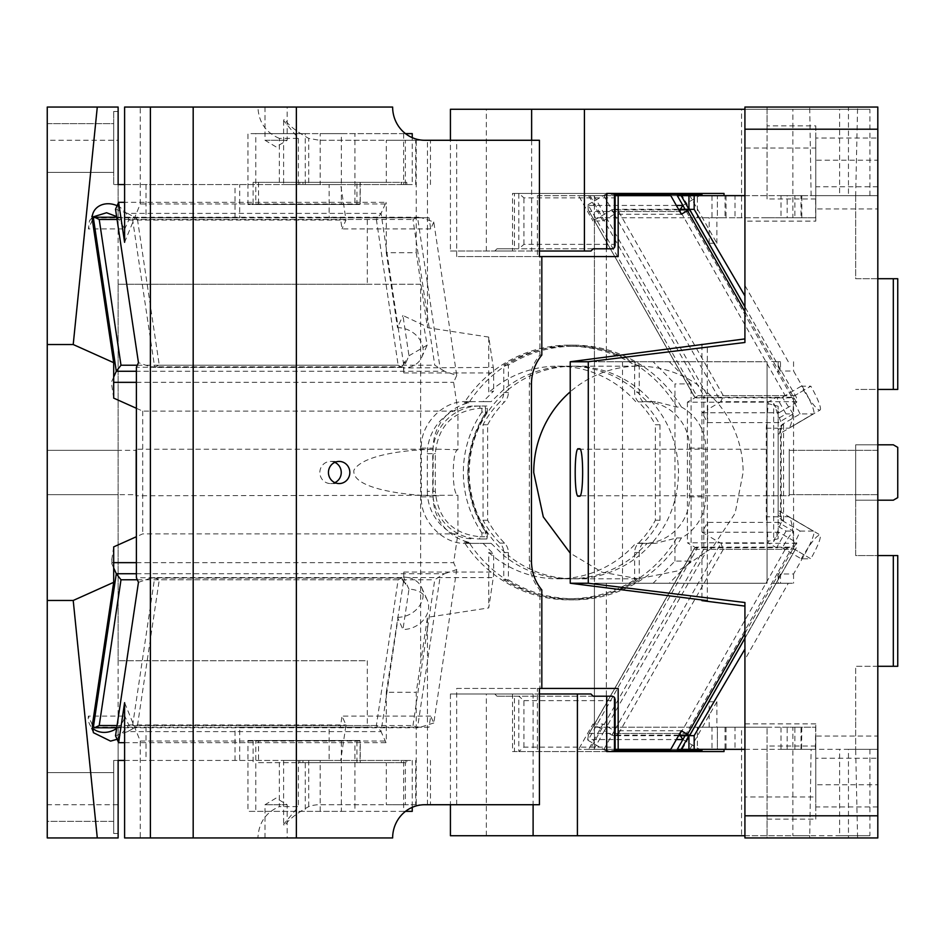 <?xml version="1.0" encoding="UTF-8"?>
<svg xmlns="http://www.w3.org/2000/svg" width="945" height="945" viewBox="0 0 945 945"><rect width="100%" height="100%" fill="white"/><g stroke="black" fill="none" stroke-linecap="round" stroke-linejoin="round"><path stroke-width="0.71" stroke-dasharray="4.72 3.54" d="M877.81 494.648L789.217 494.648L789.217 450.352L789.217 494.648L789.217 450.352L789.217 494.648L877.81 494.648L877.81 450.352L789.217 450.352L877.81 450.352L877.81 494.648M744.92 109.266L869.92 109.266L869.92 195.639L811.117 195.639L855.662 195.639L857.587 107.045L767.068 107.045L767.068 129.193L877.81 129.193L877.81 107.045L877.81 195.639L848.456 195.639L848.456 107.045L744.92 107.045L744.932 342.48M877.81 224.437L877.81 195.639L877.81 224.437M877.81 278.704L855.662 278.704L855.662 195.639L877.81 195.639L855.662 195.639L855.662 278.704L877.81 278.704L877.81 227.095L877.81 389.446L877.81 278.704L893.32 278.704L893.32 389.446L877.81 389.446L877.81 441.043L877.81 389.446L855.662 389.446L877.81 389.446M877.81 443.701L877.81 441.043L877.81 443.701M877.81 500.188L877.81 444.811L855.662 444.811L877.81 444.811L877.81 500.188L855.662 500.188L877.81 500.188L877.81 501.287L877.81 500.188L855.662 500.188L855.662 444.811L893.32 444.811L897.75 447.375L897.75 497.625L893.32 500.188L855.662 500.188L855.662 444.811L877.81 444.811L855.662 444.811L855.662 500.188L877.81 500.188M877.81 503.945L877.81 555.554L877.81 503.945M877.81 666.296L855.662 666.296L855.662 720.562L855.662 666.296L877.81 666.296L877.81 555.554L877.81 717.905L877.81 666.296L893.32 666.296L893.32 555.554L897.75 555.554L897.75 666.296L893.32 666.296M877.81 720.562L877.81 749.35L877.81 720.562M767.068 815.795L767.08 727.201L767.068 837.943L877.81 837.943L857.587 837.943L855.662 749.35L877.81 749.35L877.81 837.943L877.81 815.795L767.068 815.795L767.068 837.943L809.711 837.943L809.747 835.734L792.867 835.734L792.867 727.201L741.553 727.201L741.553 835.734L792.867 835.734M877.822 129.193L877.81 815.795M877.81 138.053L877.81 186.779L877.81 138.053L815.795 138.053L815.795 186.779L815.795 138.053M877.81 758.209L877.81 806.935L877.81 758.209L815.795 758.209L815.795 806.935L815.795 758.209M744.932 749.35L848.456 749.35L848.456 837.943L877.81 837.943L877.81 749.35L625.944 749.35L625.944 750.625M848.456 749.35L877.81 749.35L855.662 749.35L855.662 720.562L855.662 749.35M857.587 107.045L767.068 107.045M767.08 217.787L792.867 217.787L792.867 109.266L741.553 109.266L741.553 217.787L792.867 217.787M869.92 109.266L792.867 109.266M811.117 195.639L809.711 107.045M767.08 107.045L767.08 129.193M450.422 109.266L741.553 109.266M869.92 195.639L839.621 195.639L839.621 109.266M839.621 195.639L689.803 195.639L716.877 243.267L709.187 243.267L682.113 195.639L594.417 195.639L594.417 749.35L717.373 749.35L717.373 727.201L711.987 727.201L711.987 749.35L717.373 749.35L717.373 727.201L725.063 727.201L711.987 727.201M625.944 194.375L625.944 195.639L725.063 195.639L725.063 217.787L709.187 217.787L717.373 217.787L717.373 195.639L682.113 195.639M615.124 245.582L614.959 244.365L523.943 244.365L518.805 248.795L514.446 248.795L514.446 251.016L494.814 251.016L496.999 248.795L514.446 248.795L514.446 193.43L512.521 193.43L724.024 193.43M741.553 217.787L735.009 217.787L735.009 195.639L625.944 195.639M735.009 195.639L594.417 195.639L594.417 217.787L697.363 217.787L697.363 195.639M694.268 396.487L588.18 209.766L694.634 396.994L588.18 209.766L588.014 204.699L606.347 236.935L606.347 195.639L605.615 194.375L614.321 194.375M682.881 205.443L699.607 195.639L702.489 195.639L689.803 195.639M699.607 195.639L677.305 195.639M716.877 243.267L716.877 217.787M709.187 243.267L709.187 217.787M711.987 217.787L717.373 217.787L717.373 195.639L711.987 195.639L711.987 217.787L725.063 217.787M725.063 195.639L711.987 195.639M855.662 444.811L855.662 555.554L893.32 555.554M778.148 366.908L778.148 361.758L780.487 361.758L780.487 371.019L778.148 366.908L778.148 373.003L771.557 361.415L778.148 361.758L771.604 361.415M777.652 361.734L771.557 361.415L685.066 209.282M815.795 208.928L815.795 160.201L815.795 208.928L877.81 208.928L877.81 160.201L815.795 160.201M767.068 217.787L594.417 217.787L594.417 361.758L767.068 361.758L594.417 361.758L594.417 583.242L767.068 583.242L767.08 361.758L767.068 583.242L594.417 583.242L594.417 749.35L724.094 749.35L625.944 749.35M767.068 495.759L767.068 449.241L767.068 495.759L789.217 495.759L789.217 449.241L789.217 495.759L789.217 449.241L789.217 495.759L578.919 495.759M724.024 751.57L512.521 751.57L512.521 693.984L450.422 693.984L533.11 693.984L533.11 804.727M709.187 727.201L709.187 701.733L716.877 701.733L689.803 749.35L711.987 749.35M709.187 701.733L682.113 749.35M680.317 209.282L680.518 211.503L589.231 211.503M767.068 198.97L767.08 125.874L767.068 198.97L815.795 198.97L815.795 125.874L767.068 125.874M815.795 125.874L815.795 198.97M877.81 186.779L815.795 186.779M588.014 204.699L605.615 194.375M674.954 561.094L674.954 383.906L691.102 383.906L691.102 561.094L674.954 561.094L653.137 583.242L669.296 583.242L691.102 561.094M653.137 361.758L606.347 361.758L669.296 361.758L653.137 361.758L674.954 383.906M669.296 361.758L691.102 383.906M622.495 361.758L622.495 583.242L669.296 583.242M653.137 583.242L622.495 583.242M778.148 517.399L778.148 427.601L778.148 517.399L783.57 520.577L782.212 520.577L779.176 510.985L778.148 511.115L778.148 538.756L778.148 516.797L766.3 516.797L766.3 428.203L768.179 403.68L778.148 406.244L778.148 418.576L786.051 413.945L776.554 397.254L768.179 402.168L687.417 402.168L697.079 396.51L606.347 236.935L606.347 361.758M606.347 583.242L606.347 749.35L605.615 750.625L614.321 750.625M782.212 520.577L800.072 531.055A27.688 4.158 120.4 0 1 791.945 547.746L789.654 547.143L785.212 549.364L693.925 549.364L588.18 735.234L694.634 548.005L693.925 549.364L694.634 548.005L696.76 547.746L697.079 548.49L588.014 740.301L605.615 750.625M682.881 739.557L699.607 749.35L702.489 749.35L689.803 749.35M677.305 749.35L699.607 749.35M589.231 733.497L680.518 733.497L680.317 735.718M694.268 548.513L588.534 734.478L587.707 739.557L676.348 739.557M588.014 740.301L587.707 739.557M716.877 701.733L716.877 727.201M725.063 727.201L725.063 749.35M744.92 602.52L744.92 837.943L848.456 837.943M815.795 784.787L815.795 736.06L815.795 784.787L877.81 784.787L877.81 736.06L815.795 736.06M877.81 736.06L877.81 784.787M815.795 796.978L815.795 723.882L815.795 796.978L744.92 796.978L744.92 723.882L744.92 796.978M815.795 723.882L744.92 723.882M707.332 600.642L707.332 344.358M701.946 345.043L701.946 599.957M855.662 195.639L877.81 195.639L877.81 107.045L848.456 107.045M744.932 195.639L848.456 195.639M744.92 221.118L744.92 148.022L744.92 221.118L815.795 221.118L815.795 148.022L744.92 148.022M815.795 148.022L815.795 221.118M877.81 160.201L877.81 208.928M578.919 449.241L767.068 449.241M800.072 531.055L813.161 531.055A27.688 4.158 120.4 0 1 813.527 531.149A27.688 4.158 120.4 0 1 804.337 555.022L793.564 573.981L780.487 573.981L780.487 583.242L793.564 583.242L788.295 583.242L744.92 659.515M793.564 573.981L793.564 583.242M778.148 361.793L778.148 373.003L791.945 397.254L810.834 386.186L801.218 386.186A27.688 4.158 -120.4 0 0 820.024 410.071L779.176 434.015L782.212 424.423L800.072 413.945L813.161 413.945L788.756 428.262C791.827 425.356 793.422 414.701 793.564 396.286L793.564 548.714C793.422 530.299 791.827 519.644 788.756 516.738L780.487 516.738L778.148 515.368M813.527 531.149L788.756 516.738L813.161 531.055M778.148 429.632L780.487 428.262L789.169 428.132L813.527 413.851A27.688 4.158 -120.4 0 0 804.337 389.978L793.564 371.019L780.487 371.019M780.487 361.758L777.841 361.758M793.564 361.758L793.564 371.019M800.072 413.945L791.945 397.254L789.654 397.857L785.212 395.636L680.518 211.503M789.654 547.143L696.016 547.143L696.76 547.746L776.554 547.746L768.179 542.832L766.3 516.797M697.079 548.49L687.417 542.832L768.179 542.832M801.218 386.186L782.33 397.254L696.76 397.254L696.016 397.857L789.654 397.857M697.079 396.51L696.76 397.254L694.634 396.994L693.925 395.636L785.212 395.636M768.179 403.68L768.179 402.168M687.417 402.168L687.417 542.832M778.148 526.424L786.051 531.055L776.554 547.746L782.33 547.746L801.218 558.814L810.834 558.814L791.945 547.746L782.33 547.746A27.688 4.158 -59.6 0 1 793.174 531.055L778.148 522.242M778.148 538.756L768.179 541.32M778.148 516.797L778.148 406.244M791.945 397.254L782.33 397.254L793.174 413.945L786.051 413.945M820.024 410.071A27.688 4.158 -120.4 0 0 810.834 386.186M782.212 424.423L783.57 424.423L778.148 427.601M780.487 428.262L780.487 516.738M783.57 520.577L783.57 424.423M779.176 434.015L778.148 433.885L778.148 511.115M793.174 413.945L778.148 422.758L778.148 433.885M778.148 422.758L778.148 418.576M786.051 531.055L793.174 531.055M801.218 558.814C810.408 543.269 816.681 535.307 820.024 534.929C821.394 537.268 818.335 545.23 810.834 558.814M779.176 510.985L820.024 534.929M788.295 361.758L744.92 285.484M777.652 583.266L771.557 583.585L778.148 583.242L778.148 571.997L791.945 547.746M685.066 735.718L778.148 571.997L778.148 583.207M788.295 583.242L777.841 583.242M780.487 583.242L771.604 583.585M780.487 573.981L778.148 578.092M514.446 251.016L512.521 251.016L512.521 193.43M606.725 193.43L514.446 193.43M615.124 196.654L614.959 197.859L523.943 197.859L518.805 193.43L518.805 248.795L612.443 248.795M593.153 248.795L496.999 248.795M494.814 251.016L590.968 251.016M539.43 251.016L450.422 251.016L450.422 140.273M512.521 251.016L450.422 251.016M531.633 140.273L531.633 251.016M486.344 251.016L486.344 109.266M726.02 195.639L726.02 217.787L697.363 217.787M735.009 217.787L726.02 217.787M767.068 727.201L594.417 727.201L697.363 727.201L697.363 749.35M726.02 727.201L726.02 749.35L735.009 749.35L735.009 727.201L697.363 727.201M735.009 749.35L726.02 749.35M767.08 727.201L792.867 727.201M735.009 727.201L741.553 727.201M450.422 835.734L741.553 835.734M486.344 835.734L486.344 693.984M593.153 696.193L496.999 696.193L514.446 696.193L514.446 751.57L606.725 751.57M496.999 696.193L494.814 693.984L514.446 693.984L514.446 696.193L518.805 696.193L518.805 751.57L523.943 747.141L614.959 747.141L615.124 748.345M512.521 693.984L514.446 693.984M514.446 751.57L512.521 751.57M615.124 699.418L614.959 747.141M523.943 747.141L523.943 700.623L518.805 696.193L612.443 696.193M590.968 693.984L494.814 693.984M539.43 693.984L533.11 693.984M450.422 693.984L450.422 804.727M869.92 749.35L869.92 835.734L809.747 835.734L811.117 749.35M869.92 835.734L839.621 835.734L839.621 749.35M744.92 835.734L839.621 835.734M857.587 837.943L809.711 837.943M767.08 746.03L767.068 819.126L767.08 746.03M815.795 819.126L815.795 746.03L815.795 819.126L767.068 819.126M815.795 746.03L767.068 746.03M877.81 806.935L815.795 806.935M893.32 278.704L897.75 278.704L897.75 389.446L893.32 389.446M855.662 500.188L855.662 555.554L877.81 555.554M787.173 749.35L787.173 727.201L801.821 727.201L781.019 727.201L781.019 749.35L801.549 749.35L781.019 749.35M801.821 727.201L801.549 749.35M787.173 727.201L781.019 727.201M794.863 749.35L815.393 749.35L794.863 749.35L794.863 727.201L815.665 727.201L794.863 727.201M815.665 727.201L815.393 749.35M801.017 749.35L801.017 727.201M787.173 217.787L781.019 217.787L781.019 195.639L801.821 195.639L801.821 217.787L787.173 217.787L787.173 195.639L781.019 195.639M781.019 217.787L801.821 217.787M801.549 195.639L787.173 195.639M801.017 217.787L794.863 217.787L794.863 195.639L801.017 195.639L801.017 217.787L815.665 217.787L794.863 217.787M794.863 195.639L815.665 195.639L815.665 217.787M815.393 195.639L801.017 195.639M113.683 377.09L111.333 382.347L113.683 382.347M113.683 398.117L111.333 382.347M444.611 371.279L434.759 365.219L412.977 219.453L417.56 217.326L421.683 217.822L433.79 222.004L456.73 375.448L444.611 371.279L136.387 371.279M116.719 217.232L418.552 217.232L417.56 217.326L440.205 368.833M118.125 140.273L118.125 107.045L47.25 107.045L47.25 140.273L118.125 140.273L118.125 660.756L118.125 284.232L367.298 284.232L367.298 217.787L429.042 217.787L430.707 228.903L433.79 222.004M456.73 375.448L453.635 382.347L457.935 411.122L457.935 449.726C451.734 449.607 451.734 495.393 457.935 495.274L457.935 533.878L453.635 562.653L456.73 569.552L433.79 722.996L430.707 716.097L429.042 727.201L367.298 727.201L367.298 660.756L118.125 660.756L367.298 660.756M367.298 284.232L420.619 284.232L420.619 660.756M430.707 228.903L342.031 228.903L340.377 217.787L429.042 217.787M340.377 217.787L329.132 217.787L329.132 184.57L340.708 184.57L346 220.043L342.031 228.903M329.132 184.57L118.125 184.57L118.125 111.475L118.125 217.787L146.026 217.787L146.026 184.57M124.598 184.57L340.708 184.57M146.026 217.787L239.711 217.787L239.711 184.57M113.695 111.475L118.125 111.475L113.695 111.475L113.695 184.57L118.125 184.57L113.695 184.57L113.695 111.475M113.695 123.665L113.695 172.392L113.695 123.665L113.695 172.392L113.695 123.665L47.25 123.665L47.25 172.392L113.695 172.392L47.25 172.392L47.25 123.665L47.25 172.392L47.25 123.665L113.695 123.665M47.25 140.273L47.25 837.943L118.125 837.943L118.125 804.727L47.25 804.727M118.125 450.352L47.25 450.352L135.844 450.352L135.844 494.648L47.25 494.648L47.25 450.352L47.25 494.648L47.25 450.352L47.25 494.648L118.125 494.648L118.125 450.352L118.125 494.648M47.25 821.335L47.25 772.608L47.25 821.335L47.25 772.608L47.25 821.335L113.695 821.335L113.695 772.608L113.695 821.335L113.695 772.608L113.695 821.335L47.25 821.335M116.625 216.559L124.775 228.903L88.405 228.903L89.409 221.201L92.232 217.149M117.097 205.715A18.829 15.746 -155.9 0 1 128.744 220.043L124.775 228.903M329.132 217.787L239.711 217.787M118.125 217.787L367.298 217.787M118.125 284.232L420.619 284.232M113.683 546.883L111.333 562.653L113.683 562.653M113.683 567.91L111.333 562.653M135.844 495.759L135.844 449.241L135.844 495.759L457.935 495.274M457.935 449.726L440.276 449.241C415.221 449.017 363.66 453.21 353.926 470.161C351.032 490.03 413.922 496.456 440.276 495.759M440.276 449.241L135.844 449.241M135.844 494.648L135.844 450.352M457.935 533.878L142.707 533.878L136.387 536.713M136.387 408.287L142.707 411.122L457.935 411.122M142.707 411.122L142.707 533.878M136.387 562.653L453.635 562.653M116.625 728.441A18.829 15.746 155.9 0 0 124.775 716.097L88.405 716.097A18.829 15.746 155.9 0 0 89.409 723.799A18.829 15.746 155.9 0 0 92.232 727.851M92.374 724.957L88.405 716.097M117.097 739.285L128.744 724.957L124.775 716.097M47.25 772.608L113.695 772.608L47.25 772.608M239.711 760.43L329.132 760.43L329.132 727.201L239.711 727.201L239.711 760.43L113.695 760.43L113.695 833.514L113.695 760.43L113.695 833.514L113.695 760.43L118.125 760.43L118.125 833.514L118.125 727.201L118.125 804.727M113.695 833.514L118.125 833.514L113.695 833.514M239.711 727.201L367.298 727.201M124.598 760.43L329.132 760.43M329.132 727.201L340.377 727.201L342.031 716.097L346 724.957L340.708 760.43M128.744 724.957L346 724.957M433.79 722.996L418.552 727.768L116.719 727.768M412.977 725.547L434.759 579.781L440.205 576.166L417.56 727.674L412.977 725.547L117.05 725.547M136.387 573.721L444.611 573.721L440.205 576.166M444.611 573.721L456.73 569.552M430.707 716.097L342.031 716.097M429.042 727.201L340.377 727.201M118.125 660.756L118.125 727.201M128.744 220.043L346 220.043M136.387 382.347L453.635 382.347M92.374 220.043L88.405 228.903M681.38 407.023A46.518 45.809 -90 0 1 705.773 448.131L705.773 496.857A46.518 45.809 -90 0 1 681.38 537.977A127.351 125.413 -90 0 1 573.816 599.851A127.351 125.413 -90 0 1 468.874 542.241A46.518 45.809 -90 0 1 433.129 496.857L433.129 448.131A46.518 45.809 -90 0 1 468.874 402.759A127.351 125.413 -90 0 1 573.816 345.149A127.351 125.413 -90 0 1 681.38 407.023L676.774 407.023L655.357 401.625L647.23 401.625L634.638 389.505L634.638 392.494A13.289 13.088 -90 0 0 638.477 401.897A99.662 98.15 -90 0 1 655.357 424.754L659.964 424.754A99.662 98.15 -90 0 0 643.096 401.897A13.289 13.088 -90 0 1 639.245 392.494L634.638 392.494M468.874 402.759L464.255 402.759A127.351 125.413 -90 0 1 569.197 345.149A127.351 125.413 -90 0 1 676.774 407.023M485.47 413.402L485.47 408.264L480.025 408.264C452.868 410.957 437.96 426.089 435.302 453.671L435.302 491.329C437.96 518.899 452.856 534.043 480.025 536.725L479.635 538.945L486.888 538.945L481.891 538.945L481.891 532.897L487.266 532.897L486.368 531.267L486.368 533.252A107.423 105.793 90 0 1 486.368 411.748L485.47 413.402C462.306 452.797 462.306 492.203 485.47 531.598L486.368 533.252M480.025 536.736L485.47 536.725L485.47 531.598M659.964 424.754L659.964 520.246A99.662 98.15 -90 0 1 643.096 543.103A13.289 13.088 -90 0 0 639.245 552.506L639.245 555.495C664.713 533.866 677.801 506.201 678.51 472.5C677.801 438.799 664.713 411.134 639.245 389.505L639.245 365.16C619.164 352.686 597.358 346.378 573.816 346.248C550.273 346.378 528.456 352.686 508.375 365.16L508.375 389.505C482.907 411.134 469.819 438.799 469.11 472.5C469.819 506.201 482.907 533.866 508.375 555.495L508.375 579.84C528.456 592.314 550.273 598.622 573.816 598.74C597.358 598.622 619.164 592.314 639.245 579.84L634.638 579.84L634.638 555.495L647.23 543.375L655.357 543.375L676.774 537.977A127.351 125.413 -90 0 1 569.197 599.851A127.351 125.413 -90 0 1 464.255 542.241A46.506 45.809 90 0 0 474.319 543.375L491.164 543.375L483.072 543.375L493.656 553.959L493.656 572.056A11.068 2.87 90 0 1 493.278 577.596L488.754 607.907L488.754 552.541L493.656 553.959M487.655 520.246L483.037 520.246L483.037 424.754L487.655 424.754L487.655 520.246A99.662 98.15 -90 0 0 504.524 543.103A13.289 13.088 -90 0 1 508.375 552.506L508.375 555.495A106.312 104.694 -90 0 0 573.816 578.812A106.312 104.694 -90 0 0 639.245 555.495L639.245 579.84M487.266 532.897L487.266 536.725L485.47 536.725L485.092 538.945M487.266 536.725L486.888 538.945M481.891 538.945L479.635 538.945A47.616 46.896 90 0 1 432.739 491.329L432.739 453.671L435.302 453.671M486.368 411.748L486.368 413.733L487.266 412.103L481.891 412.103L481.891 406.055L474.248 406.055A47.616 46.896 90 0 0 427.353 453.671L427.353 491.329L435.302 491.329M427.353 491.329A47.616 46.896 90 0 0 474.248 538.945M427.353 453.671L432.739 453.671A47.616 46.896 90 0 1 479.635 406.055L474.248 406.055M481.891 406.055L486.888 406.055L487.266 408.264L485.47 408.264L485.092 406.055L479.635 406.055L480.025 408.275M485.092 406.055L486.888 406.055M487.266 412.103L487.266 408.264M486.368 413.733A106.312 104.694 90 0 0 468.921 472.5A106.312 104.694 90 0 0 486.368 531.267M481.891 412.103A106.312 104.694 90 0 0 463.345 472.5A106.312 104.694 90 0 0 481.891 532.897M403.503 367.959L403.81 372.944L403.81 367.274L403.503 367.959L493.278 367.404L488.754 337.093L488.754 392.458L493.656 391.041L483.072 401.625L466.487 401.625C443.418 400.172 419.993 424.281 421.387 448.131L421.387 496.857C419.993 520.707 443.406 544.828 466.487 543.375L483.072 543.375M466.487 543.375L474.319 543.375M464.255 542.241L468.874 542.241M681.38 537.977L676.774 537.977M491.164 543.375L503.756 555.495L503.756 579.84C523.849 592.314 545.655 598.622 569.197 598.74C592.739 598.622 614.545 592.314 634.638 579.84M573.816 598.74L569.197 598.74M508.375 579.84L503.756 579.84M504.524 543.103L499.917 543.103A13.289 13.088 -90 0 1 503.756 552.506L503.756 555.495A106.312 104.694 -90 0 0 569.197 578.812A106.312 104.694 -90 0 0 634.638 555.495L634.638 552.506A13.289 13.088 -90 0 1 638.477 543.103A99.662 98.15 -90 0 0 655.357 520.246L655.357 424.754M499.917 543.103A99.662 98.15 -90 0 1 483.037 520.246M487.655 424.754A99.662 98.15 -90 0 1 504.524 401.897L499.917 401.897A99.662 98.15 -90 0 0 483.037 424.754M508.375 365.16L503.756 365.16L503.756 392.494A13.289 13.088 -90 0 1 499.917 401.897M639.245 392.494L639.245 389.505A106.312 104.694 -90 0 0 573.816 366.188A106.312 104.694 -90 0 0 508.375 389.505L508.375 392.494A13.289 13.088 -90 0 1 504.524 401.897M573.816 346.248L569.197 346.248A126.24 124.327 -90 0 1 634.638 365.16L634.638 389.505A106.312 104.694 -90 0 0 569.197 366.188A106.312 104.694 -90 0 0 503.756 389.505L491.164 401.625L474.319 401.625A46.506 45.809 90 0 0 464.255 402.759M503.756 365.16A126.24 124.327 -90 0 1 569.197 346.248M639.245 365.16L634.638 365.16M659.964 520.246L655.357 520.246M573.816 578.812L638.43 578.812L678.486 570.721L712.459 547.675L735.151 513.182L743.124 472.5A106.312 104.694 90 0 0 638.43 366.188A106.312 104.694 90 0 0 570.237 391.821M744.932 633.374L796.564 542.56L778.952 532.236L777.333 532.236L773.66 541.556L773.66 403.444L781.231 422.628L781.231 522.372L707.64 522.372L702.04 532.236L707.64 535.52L707.64 522.372M773.66 403.444L778.952 412.764L702.04 412.764L707.64 422.628L781.231 422.628M795.347 549.364L690.641 733.497L618.597 733.497L614.155 735.718L611.864 735.127L720.929 543.316L723.291 549.364L795.347 549.364L796.399 547.627L744.932 638.288M690.641 733.497L689.944 734.856M744.932 638.159L796.399 547.627L796.564 542.56M778.952 532.236L773.66 541.556M796.871 543.316L720.929 543.316L707.64 535.52L707.64 549.222L703.801 549.222L590.011 749.35L593.85 749.35L578.588 749.35L670.773 749.35M781.231 522.372L777.333 532.236L702.04 532.236M707.64 422.628L707.64 409.48L702.04 412.764M689.944 210.144L744.92 306.712M795.347 395.636L723.291 395.636L720.929 401.684L611.864 209.873L614.155 209.282L618.597 211.503L690.641 211.503M778.952 412.764L796.564 402.44L796.399 397.372L744.92 306.841M796.871 401.684L720.929 401.684L707.64 409.48L707.64 395.778L703.801 395.778L703.801 549.222M796.564 402.44L744.92 311.626M678.864 209.873L611.864 209.873L592.976 220.953L602.981 220.953L614.427 214.243L681.345 214.243M618.172 256.556L537.398 256.556L537.398 195.639L593.85 195.639L707.64 395.778M593.85 195.639L578.588 195.639L592.976 220.953M578.588 195.639L603.855 195.639L614.427 214.243M602.981 220.953L588.581 195.639M603.855 195.639L670.773 195.639M408.972 355.769L427.175 345.149L423.691 325.281L402.948 315.488L408.972 355.769L405.877 362.667L405.594 360.754L403.739 362.667L405.877 362.667L403.81 367.274L136.387 367.274M386.281 182.35L253.106 182.35L386.281 182.35L386.281 140.273L416.237 140.273L416.237 252.693L386.281 252.693L397.491 327.667L397.987 326.568L381.071 213.393L386.032 202.324L124.598 202.324M401.861 367.44L153.692 367.44L159.28 365.219L137.486 219.453L376.37 219.453L381.071 213.393L127.634 213.393L132.052 215.838L154.685 367.345L150.562 366.849L138.454 362.667M150.562 366.849L401.861 366.849L403.739 362.667M127.634 213.393L115.526 209.223M405.594 360.754L402.133 367.345L398.152 365.219L159.28 365.219M137.486 219.453L132.052 215.838M286.784 837.943L265.013 837.943L286.784 837.943M286.784 804.727L265.013 804.727L286.784 804.727M603.855 749.35L614.427 730.757L602.981 724.047L588.581 749.35M681.345 730.757L614.427 730.757M593.85 749.35L604.422 730.757L592.976 724.047L578.588 749.35M592.976 724.047L602.981 724.047M678.864 735.127L611.864 735.127L604.422 730.757L707.64 549.222M590.011 749.35L614.994 749.35M537.398 749.35L537.398 688.444L618.172 688.444M541.828 688.444L539.902 688.444L541.828 688.444M539.43 804.727L456.695 804.727L456.695 688.444L539.43 688.444M456.695 688.444L537.398 688.444M539.902 256.556L541.828 256.556L539.902 256.556L539.902 355.036A44.297 43.624 90 0 0 529.365 383.906L529.365 561.094A44.297 43.624 90 0 0 539.902 589.963L539.902 688.444M539.902 589.963L541.828 589.963M539.902 355.036L541.828 355.036M279.318 182.35L279.318 138.372L298.396 138.372L283.618 120.617L284.303 118.975C288.426 125.189 296.553 131.662 308.708 138.372L319.41 140.273L430.459 140.273L405.37 140.273L405.37 182.35L298.396 182.35L299.825 182.35L299.825 184.57L320.19 184.57L320.19 133.623L405.464 133.623M283.618 120.617L283.618 184.57L308.708 184.57L308.708 138.372M284.303 184.57L308.708 184.57M124.598 242.322L140.25 203.966L140.25 107.045L124.598 107.045M265.391 107.045L287.162 107.045L265.391 107.045M265.391 140.273L287.162 140.273L265.391 140.273M140.25 107.045L392.636 107.045M305.27 184.57L305.27 133.623L320.19 133.623M412.244 133.623L341.358 133.623L341.358 204.498L354.918 204.498L354.918 133.623M255.776 133.623L247.944 133.623L247.944 204.498L255.776 204.498L255.776 133.623L341.358 133.623M305.27 133.623L247.944 133.623M255.776 204.498L341.358 204.498M354.918 204.498L360.234 204.498L360.234 182.35M360.08 182.35L360.08 204.498L356.95 204.498L356.95 182.35M258.528 182.35L258.528 204.498L356.95 204.498M258.528 204.498L247.944 204.498M405.37 184.57L405.37 182.35L406.799 182.35L401.377 182.35L401.377 184.57L406.799 184.57L406.799 182.35M401.377 184.57L302.955 184.57L302.955 182.35L401.377 182.35M302.955 182.35L299.825 182.35M302.955 184.57L299.825 184.57M298.396 184.57L298.396 138.372M386.281 252.693L386.281 203.966L140.25 203.966M279.318 138.372C265.805 132.607 258.67 122.165 257.914 107.045M406.799 184.57L412.244 184.57L412.244 137.663M386.281 140.273L405.37 140.273M403.633 133.623L403.633 184.57L412.244 184.57M403.633 184.57L320.19 184.57M424.718 140.273L319.41 140.273M334.849 462.365A11.068 10.702 90 0 0 319.847 472.5A11.068 10.702 90 0 0 334.849 482.635M405.37 760.43L283.618 760.43L405.37 760.43L405.37 762.639L406.799 762.639L406.799 760.43L412.244 760.43L403.633 760.43L403.633 811.365L247.944 811.365L255.776 811.365L255.776 740.49L247.944 740.49L247.944 811.365M405.464 811.365L403.633 811.365M412.244 760.43L412.244 807.337M341.358 811.365L354.918 811.365L354.918 740.49L341.358 740.49L341.358 811.365L255.776 811.365M412.244 811.365L354.918 811.365M341.358 740.49L255.776 740.49M247.944 740.49L258.528 740.49L258.528 762.639L386.281 762.639L360.08 762.639L360.08 740.49L258.528 740.49M258.528 762.639L360.234 762.639L360.234 740.49L354.918 740.49M298.396 760.43L298.396 762.639L405.37 762.639L405.37 804.727L430.459 804.727L319.41 804.727A33.217 32.095 90 0 0 308.708 806.628C296.6 813.314 288.461 819.776 284.303 826.024L283.618 824.383L298.396 806.628L279.318 806.628L279.318 762.639M299.825 762.639L302.955 762.639L302.955 760.43L299.825 760.43L299.825 762.639L298.396 762.639L298.396 806.628M302.955 760.43L401.377 760.43L401.377 762.639L302.955 762.639M401.377 762.639L406.799 762.639M401.377 760.43L406.799 760.43M405.37 804.727L386.281 804.727L386.281 762.639M456.695 804.727L416.237 804.727L416.237 692.307L427.447 617.309L488.754 607.907M427.447 804.727L427.447 617.309M138.454 582.333L150.562 578.151L401.861 578.151L403.739 582.333L405.877 582.333L403.81 577.726L403.81 572.056L403.81 577.726L136.387 577.726M124.598 837.943L140.25 837.943L140.25 741.034L124.598 702.678M140.25 741.034L386.281 741.034L386.281 692.307L416.237 692.307M124.598 742.675L386.032 742.675L386.281 741.034M150.562 578.151L154.685 577.655L132.052 729.162L127.634 731.607L381.071 731.607L376.37 725.547L398.152 579.781L402.133 577.655L405.594 584.246L403.739 582.333M401.861 577.56L153.692 577.56L159.28 579.781L398.152 579.781M115.526 735.777L127.634 731.607M386.032 742.675L381.071 731.607L397.987 618.432L402.948 629.512L408.972 589.231A23.259 19.455 -24.1 0 1 427.175 599.851A23.259 19.455 -24.1 0 1 402.948 629.512M386.281 692.307L403.716 580.076M132.052 729.162L137.486 725.547L376.37 725.547M408.972 589.231L405.877 582.333L405.594 584.246M397.491 617.333A23.259 19.455 155.9 0 0 421.718 587.672A23.259 19.455 155.9 0 0 408.642 577.596L493.278 577.596M403.503 577.041L408.642 577.596M140.25 837.943L257.914 837.943C258.67 822.835 265.805 812.393 279.318 806.628M386.281 804.727L416.237 804.727M299.825 760.43L305.27 760.43L305.27 811.365M320.19 811.365L320.19 760.43L305.27 760.43M320.19 760.43L403.633 760.43M424.718 804.727L319.41 804.727M257.914 837.943L392.636 837.943M386.281 203.966L386.032 202.324M403.716 364.924L397.987 326.568L402.948 315.488M408.642 367.404A23.259 19.455 24.1 0 0 421.718 357.328A23.259 19.455 24.1 0 0 397.491 327.667M493.278 367.404A11.068 2.87 90 0 1 493.656 372.944L493.656 391.041M416.237 252.693L427.447 327.691L427.447 140.273L539.43 140.273M488.754 337.093L427.447 327.691M416.237 140.273L427.447 140.273M539.43 256.556L456.695 256.556L456.695 140.273M537.398 256.556L456.695 256.556M537.398 195.639L614.994 195.639M590.011 195.639L703.801 395.778M638.43 578.812L602.071 572.197L570.237 553.179M488.754 552.541A106.312 104.694 90 0 0 557.656 578.812A106.312 104.694 90 0 0 635.701 543.375L647.23 543.375M466.487 401.625L474.319 401.625M483.072 401.625L491.164 401.625M655.357 543.375L643.817 543.375A46.506 45.809 90 0 0 689.626 496.857L689.626 448.131A46.506 45.809 90 0 0 643.817 401.625L647.23 401.625M635.701 401.625A106.312 104.694 90 0 0 557.656 366.188A106.312 104.694 90 0 0 488.754 392.458M643.817 401.625L655.357 401.625M643.817 543.375L635.701 543.375M265.013 837.943L265.013 804.727L276.094 798.076L287.162 804.727L287.162 837.943M265.013 107.045L265.013 140.273L276.094 146.924L287.162 140.273L287.162 107.045M676.348 205.443L587.707 205.443M793.564 548.714L804.337 555.022M804.337 389.978L793.564 396.286M766.3 428.203L778.148 428.203M680.518 733.497L785.212 549.364M614.959 244.365L614.959 197.859M523.943 244.365L523.943 197.859M523.943 700.623L614.959 700.623M235.01 217.787L235.01 184.57M111.912 563.929L111.912 558.802M146.026 727.201L146.026 760.43M235.01 760.43L235.01 727.201M421.683 727.178L93.366 727.178M137.308 579.781L434.759 579.781M93.366 217.822L421.683 217.822M117.05 219.453L412.977 219.453M137.308 365.219L434.759 365.219M421.387 448.131L433.129 448.131M421.387 496.857L433.129 496.857M508.375 552.506L503.756 552.506M508.375 392.494L503.756 392.494M643.096 401.897L638.477 401.897M643.096 543.103L638.477 543.103M618.597 733.497L723.291 549.364M723.291 395.636L618.597 211.503M376.37 219.453L398.152 365.219M529.365 561.094L531.456 561.094M529.365 383.906L531.456 383.906M415.682 184.57L415.682 140.273M253.106 182.35L253.106 204.498M356.95 762.639L356.95 740.49M253.106 740.49L253.106 762.639M415.682 760.43L415.682 804.727M308.708 760.43L308.708 806.628M137.486 725.547L159.28 579.781M403.81 572.056L493.656 572.056M403.81 372.944L493.656 372.944M639.245 552.506L634.638 552.506M689.626 448.131L705.773 448.131M689.626 496.857L705.773 496.857M93.331 732.552L89.409 723.799M93.378 212.341L89.409 221.201M573.816 345.149L569.197 345.149M573.816 599.851L569.197 599.851M573.816 366.188L638.43 366.188M678.534 735.718L614.155 735.718M614.155 209.282L678.534 209.282M430.459 184.57L430.459 140.273M330.549 461.42L339.149 461.42M330.549 483.568L339.149 483.568M430.459 760.43L430.459 804.727M283.618 760.43L283.618 824.383M421.718 587.672L427.175 599.851M421.718 357.328L427.175 345.149M557.656 578.812L569.197 578.812M557.656 366.188L569.197 366.188"/><path stroke-width="1.42" d="M877.81 500.188L893.32 500.188L897.75 497.625L897.75 447.375L893.32 444.811L877.81 444.811M450.422 140.273L450.422 109.266L744.92 109.266M584.423 109.266L584.423 251.016L539.43 251.016M744.92 195.639L724.024 195.639L724.024 193.43L606.725 193.43L606.725 248.795L593.153 248.795L590.968 251.016L584.423 251.016M744.932 295.927L694.162 209.341L694.162 195.639L724.024 195.639M625.944 193.43L625.944 194.375M614.321 194.375L701.769 194.375L702.489 195.639M699.607 195.639L701.769 194.375M685.066 209.282L677.305 195.639L681.156 195.639L688.94 209.341L688.94 195.639L681.156 195.639M694.162 195.639L688.94 195.639M744.932 749.35L688.94 749.35L688.94 735.659L681.156 749.35L688.94 749.35M625.944 751.57L625.944 750.625M612.443 751.57L614.463 750.448L614.463 697.316L612.443 696.193L606.725 696.193L606.725 751.57L724.024 751.57L724.024 749.35M676.348 205.443L682.881 205.443L680.317 209.282M680.317 735.718L682.881 739.557L677.305 749.35L681.156 749.35M699.607 749.35L701.769 750.625L702.489 749.35M614.321 750.625L701.769 750.625M694.162 749.35L694.162 735.659L688.94 735.659M694.162 735.659L744.932 649.073M744.92 815.795L744.92 837.943L877.81 837.943L877.81 815.795L744.92 815.795L744.932 602.52M744.92 338.901L570.237 361.758L570.237 583.242L588.286 583.242L588.286 361.758L744.932 342.48M701.946 599.957L701.946 600.642L707.332 600.642L570.237 583.242M701.946 344.358L701.946 345.043M570.237 361.758L588.286 361.758M744.92 342.48L744.932 129.193M588.286 583.242L744.92 602.52M877.822 129.193L877.81 815.795M744.92 129.193L877.81 129.193L877.81 107.045L744.92 107.045L744.92 129.193M578.919 449.241C583.88 442.354 583.88 502.622 578.919 495.759C573.958 502.645 573.958 442.378 578.919 449.241M701.946 600.642L744.92 606.099M676.348 739.557L682.881 739.557L685.066 735.718M694.162 209.341L688.94 209.341M606.725 248.795L612.443 248.795L614.463 247.684L614.463 194.552L612.443 193.43M614.463 194.552L615.124 196.654L615.124 245.582L614.463 247.684M531.633 109.266L531.633 140.273M614.463 697.316L615.124 699.418L615.124 748.345L614.463 750.448M606.725 696.193L593.153 696.193L590.968 693.984L539.43 693.984M450.422 804.727L450.422 835.734L744.92 835.734M533.11 804.727L533.11 835.734M577.407 693.984L577.407 835.734M893.32 389.446L893.32 278.704L897.75 278.704L897.75 389.446L877.81 389.446M877.81 278.704L893.32 278.704M877.81 666.296L893.32 666.296L893.32 555.554L877.81 555.554M893.32 666.296L897.75 666.296L897.75 555.554L893.32 555.554M136.387 371.279L116.294 371.279L93.366 217.822L92.374 220.043L113.683 362.679L113.683 398.117L136.387 408.287M124.598 760.43L118.125 760.43L118.125 837.943L47.25 837.943L47.25 107.045L118.125 107.045L118.125 184.57L124.598 184.57M92.232 217.149L106.584 212.743L116.625 216.559M92.374 220.043A18.829 15.746 -155.9 0 1 93.378 212.341A18.829 15.746 -155.9 0 1 110.565 203.884A18.829 15.746 -155.9 0 1 117.097 205.715M113.683 562.653L136.387 562.653M136.387 536.713L113.683 546.883L113.683 582.321L92.374 724.957L93.378 732.659L110.565 741.116L117.097 739.285M92.232 727.851A18.829 15.746 155.9 0 0 106.584 732.257A18.829 15.746 155.9 0 0 116.625 728.441M47.25 600.465L73.214 600.465L113.683 582.321M97.288 837.943L73.214 600.465M92.374 724.957L94.512 727.768L99.213 725.547L117.05 725.547M93.366 727.178L116.294 573.721L120.995 579.781L137.308 579.781M136.387 573.721L116.294 573.721L113.683 567.91M47.25 344.535L73.214 344.535L97.288 107.045M93.366 217.822L94.512 217.232L99.213 219.453L117.05 219.453M113.683 377.09L116.294 371.279L120.995 365.219L99.213 219.453M113.683 362.679L73.214 344.535M113.683 382.347L136.387 382.347M570.237 391.821A106.312 104.694 90 0 0 533.724 472.5L543.292 516.891L570.237 553.179M690.641 733.497L689.944 734.856L687.806 735.127L688.562 735.718L678.534 735.718M678.534 209.282L688.562 209.282L687.806 209.873L689.944 210.144L690.641 211.503M744.92 311.626L687.499 210.629L687.806 209.873L678.864 209.873M687.499 210.629L681.345 214.243L670.773 195.639L614.994 195.639M118.609 202.324L124.598 242.322L124.598 107.045L150.385 107.045L150.385 837.943L124.598 837.943L124.598 702.678L118.609 742.675L115.526 735.777L138.454 582.333L136.387 577.726L136.387 367.274L138.454 362.667L115.526 209.223L118.609 202.324L124.598 202.324M614.994 749.35L670.773 749.35L681.345 730.757L687.499 734.371L744.932 633.374M618.172 749.35L618.172 688.444L539.43 688.444L539.43 804.727L424.718 804.727A33.229 32.095 -90 0 0 392.636 837.955M618.172 195.639L618.172 256.556L541.828 256.556L541.828 355.036C535.035 363.376 531.574 373.003 531.456 383.906L531.456 561.094C531.574 571.997 535.035 581.624 541.828 589.963L541.828 688.444M150.385 107.045L193.182 107.045L193.182 837.943L392.636 837.943M193.182 107.045L296.364 107.045L296.364 837.943M150.385 837.943L193.182 837.943M296.364 107.045L392.636 107.045A33.217 32.095 -90 0 0 424.718 140.273L539.43 140.273L539.43 256.556L541.828 256.556M405.464 133.623L412.244 133.623L412.244 137.663M349.839 472.5A11.068 10.702 90 0 0 339.149 461.42A11.068 10.702 90 0 0 328.447 472.5A11.068 10.702 90 0 0 339.149 483.568A11.068 10.702 90 0 0 349.839 472.5M334.849 482.635A11.068 10.702 90 0 0 334.849 462.365M412.244 807.337L412.244 811.365L405.464 811.365M118.609 742.675L124.598 742.675M678.864 735.127L687.806 735.127L687.499 734.371M120.995 579.781L99.213 725.547M120.995 365.219L137.308 365.219M744.932 638.159L689.944 734.856M689.944 210.144L744.92 306.841M116.719 727.768L94.512 727.768M94.512 217.232L116.719 217.232M744.932 638.288L690.311 734.348M690.311 210.652L744.92 306.712"/></g></svg>
